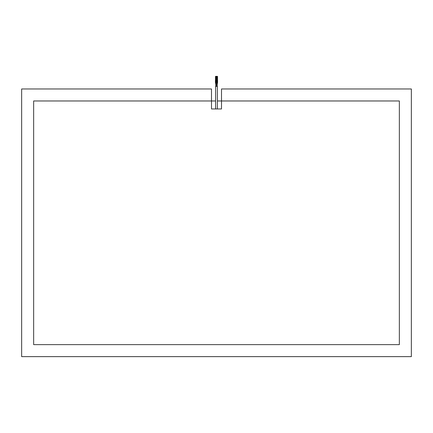 <?xml version="1.0" encoding="UTF-8"?>
<svg xmlns="http://www.w3.org/2000/svg" width="433" height="433" viewBox="0 0 433 433"><rect width="100%" height="100%" fill="white"/><g stroke="black" fill="none" stroke-linecap="round" stroke-linejoin="round"><path stroke-width="0.65" d="M217.382 100.97L221.501 100.97L221.501 88.965L411.35 88.965L411.35 356.635L21.65 356.635L21.65 88.965L211.499 88.965L211.499 100.97L33.655 100.97L33.655 344.636L399.345 344.636L399.345 100.97L221.501 100.97L399.345 100.97L399.345 344.636L33.655 344.636L33.655 100.97L215.618 100.97M211.499 100.97L211.499 108.97L221.501 108.97L221.501 100.97M216.078 76.365L216.397 76.365L216.473 80.365L215.997 80.365L216.078 76.365M215.499 80.365L215.499 76.365L215.818 76.365L215.818 80.365M216.603 76.365L216.922 76.365L217.003 80.365L216.527 80.365L216.603 76.365M217.182 80.365L217.182 76.365L217.501 76.365L217.501 80.365M216.43 84.446L215.802 84.446L215.802 86.367M216.035 83.055L215.91 82.4L215.423 82.286L215.423 80.365L215.899 80.365L215.899 82.286L215.423 82.286M216.11 84.262L215.791 84.332L215.439 82.487M217.198 86.367L217.198 84.446L216.716 84.446L216.716 86.367M217.198 84.446L217.561 82.487L217.09 82.4L217.101 80.365L217.577 80.365L217.577 82.286L217.101 82.286M217.198 84.338L216.738 84.246L217.09 82.4M217.382 108.97L217.382 86.367L215.618 86.367L215.618 108.97M216.164 82.286L216.473 82.286L216.473 80.365M216.597 86.367L216.305 82.286M216.116 86.367L216.284 84.446M216.116 84.446L215.997 80.365M216.965 83.055L217.003 80.365M216.5 82.768L216.527 80.365"/></g></svg>
